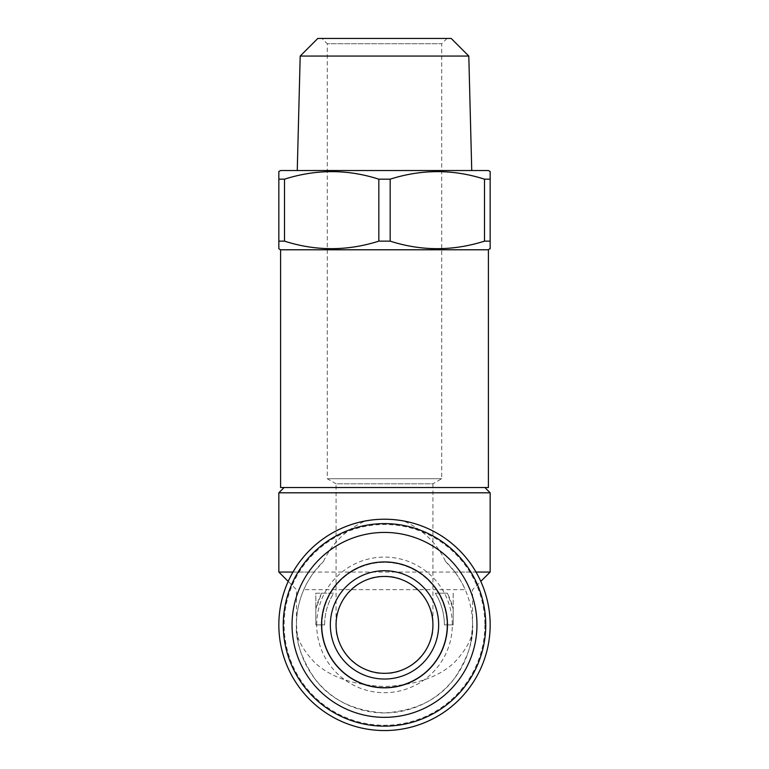 <?xml version="1.0" encoding="UTF-8"?>
<svg xmlns="http://www.w3.org/2000/svg" width="769" height="769" viewBox="0 0 769 769"><rect width="100%" height="100%" fill="white"/><g stroke="black" fill="none" stroke-linecap="round" stroke-linejoin="round"><path stroke-width="0.58" stroke-dasharray="3.85 2.88" d="M336.072 624.889C333.909 648.844 360.536 675.48 384.5 673.317C408.464 675.48 435.091 648.844 432.928 624.889L432.928 483.797L336.072 483.797L327.267 478.722L441.733 478.722L327.267 478.722L327.267 43.737L441.733 43.737L441.733 478.722L432.928 483.797L336.072 483.797L336.072 624.889C333.909 600.925 360.536 574.289 384.5 576.452C408.464 574.289 435.091 600.925 432.928 624.889M447.02 38.45L441.733 43.737L327.267 43.737L321.98 38.45L447.02 38.45L321.98 38.45M297.257 170.526L471.743 170.526L297.257 170.526M283.242 624.889A101.258 101.258 0 0 1 384.5 523.622A101.258 101.258 0 0 1 485.758 624.889A101.258 101.258 0 0 1 384.5 726.147A101.258 101.258 0 0 1 283.242 624.889M321.98 624.889A62.52 62.52 0 0 1 384.5 562.37A62.52 62.52 0 0 1 447.02 624.889A62.52 62.52 0 0 0 384.5 562.37A62.52 62.52 0 0 0 321.98 624.889A62.52 62.52 0 0 0 384.5 687.399A62.52 62.52 0 0 0 447.02 624.889A62.52 62.52 0 0 1 384.5 687.399A62.52 62.52 0 0 1 321.98 624.889M316.703 624.889A67.797 67.797 0 0 1 384.5 557.083A67.797 67.797 0 0 1 452.297 624.889A67.797 67.797 0 0 1 384.5 692.686A67.797 67.797 0 0 1 316.703 624.889M323.518 561.37C332.227 543.001 346.146 529.543 365.285 520.978A105.661 105.661 0 0 0 384.5 730.55A105.661 105.661 0 0 0 403.715 520.978C422.912 529.601 436.83 543.058 445.482 561.37A88.05 88.05 0 0 1 472.551 624.889C473.733 635.598 467.86 647.931 454.94 661.869C439.647 676.826 416.173 685.044 384.5 686.525C352.827 685.044 329.353 676.826 314.06 661.869C301.14 647.931 295.267 635.598 296.45 624.889C295.267 640.192 301.14 657.803 314.06 677.72C329.353 699.088 352.827 710.825 384.5 712.94C416.173 710.825 439.647 699.088 454.94 677.72C467.86 657.803 473.733 640.192 472.551 624.889A88.05 88.05 0 0 1 384.5 712.94A88.05 88.05 0 0 1 323.518 561.37L314.06 572.049C309.042 579.124 305.62 584.998 303.793 589.669C298.93 600.897 296.478 612.643 296.45 624.889L296.45 589.669L288.192 581.412M471.051 641.086L472.551 624.889C472.522 612.643 470.07 600.897 465.207 589.669L303.793 589.669M472.551 624.889L472.551 589.669L480.808 581.412M484.883 624.889A100.383 100.383 0 0 1 384.5 725.263A100.383 100.383 0 0 1 284.117 624.889A100.383 100.383 0 0 1 384.5 524.506A100.383 100.383 0 0 1 484.883 624.889M284.117 487.527L484.883 487.527L284.117 487.527M445.482 561.37L454.94 572.049L476.011 572.049M454.94 572.049C459.949 579.105 463.371 584.978 465.207 589.669M490.161 572.049L278.839 572.049M292.989 572.049L314.06 572.049M330.343 624.889A54.157 54.157 0 0 1 384.5 570.733A54.157 54.157 0 0 1 438.657 624.889A54.157 54.157 0 0 1 384.5 679.037A54.157 54.157 0 0 1 330.343 624.889M490.161 492.804L278.839 492.804M488.402 487.527L280.598 487.527M451.192 38.45L317.808 38.45M280.598 170.526L488.402 170.526M490.161 176.562L490.161 171.545M484.499 241.139L490.161 241.139L490.161 179.177L484.499 179.177L484.499 241.139C453.201 251.175 421.758 251.175 390.171 241.139L390.171 179.177C421.47 169.132 452.903 169.132 484.499 179.177M390.171 179.177L378.829 179.177L378.829 241.139C347.53 251.175 316.097 251.175 284.501 241.139L284.501 179.177C315.799 169.132 347.242 169.132 378.829 179.177M284.501 179.177L278.839 179.177L278.839 241.139L284.501 241.139M278.839 171.545L278.839 176.562M390.171 241.139L378.829 241.139M488.402 249.781L280.598 249.781M278.839 243.754L278.839 248.425M490.161 248.425L490.161 243.754M468.802 56.06L300.198 56.06M453.181 593.187L453.181 624.889L444.376 624.889A59.876 59.876 0 0 0 435.292 593.187L447.404 593.187A70.44 70.44 0 0 1 453.181 609.231L453.181 593.187M453.181 609.231L453.181 624.889L444.376 624.889A59.876 59.876 0 0 0 435.292 593.187L447.404 593.187L453.181 609.231M324.624 624.889A59.876 59.876 0 0 1 333.708 593.187L315.819 593.187L315.819 609.231A70.44 70.44 0 0 1 321.596 593.187L315.819 593.187L315.819 624.889L315.819 609.231L321.596 593.187L333.708 593.187A59.876 59.876 0 0 0 324.624 624.889L315.819 624.889L324.624 624.889M296.45 624.889L297.949 641.086"/><path stroke-width="1.15" d="M384.5 576.452A48.428 48.428 0 0 0 336.072 624.889A48.428 48.428 0 0 0 384.5 673.317A48.428 48.428 0 0 0 432.928 624.889A48.428 48.428 0 0 0 384.5 576.452M468.802 56.06L451.192 38.45L317.808 38.45L300.198 56.06L468.802 56.06L471.743 170.526M300.198 56.06L297.257 170.526M488.402 249.781L280.598 249.781L280.598 487.527L488.402 487.527L488.402 249.781L490.161 248.425M280.598 249.781L278.839 248.762L278.839 241.139L284.501 241.139C315.799 251.175 347.242 251.175 378.829 241.139L390.171 241.139C421.47 251.175 452.903 251.175 484.499 241.139L490.161 241.139L490.161 248.762M484.499 241.139L484.499 179.177L490.161 179.177L490.161 171.545L488.402 170.526L280.598 170.526L278.839 171.545L278.839 179.177L284.501 179.177L284.501 241.139M378.829 241.139L378.829 179.177C347.53 169.132 316.097 169.132 284.501 179.177M378.829 179.177L390.171 179.177L390.171 241.139M484.499 179.177C453.201 169.132 421.758 169.132 390.171 179.177M447.462 624.889A62.962 62.962 0 0 1 384.5 687.842A62.962 62.962 0 0 1 321.538 624.889A62.962 62.962 0 0 1 384.5 561.928A62.962 62.962 0 0 1 447.462 624.889M438.657 624.889A54.157 54.157 0 0 1 384.5 679.037A54.157 54.157 0 0 1 330.343 624.889A54.157 54.157 0 0 1 384.5 570.733A54.157 54.157 0 0 1 438.657 624.889M292.047 624.889A92.453 92.453 0 0 1 384.5 532.427A92.453 92.453 0 0 1 476.953 624.889A92.453 92.453 0 0 1 384.5 717.342A92.453 92.453 0 0 1 292.047 624.889M283.242 624.889A101.258 101.258 0 0 1 384.5 523.622A101.258 101.258 0 0 1 485.758 624.889A101.258 101.258 0 0 1 384.5 726.147A101.258 101.258 0 0 1 283.242 624.889M490.161 624.889A105.661 105.661 0 0 1 384.5 730.55A105.661 105.661 0 0 1 278.839 624.889A105.661 105.661 0 0 1 384.5 519.219A105.661 105.661 0 0 1 490.161 624.889M284.117 487.527L278.839 492.804L490.161 492.804L484.883 487.527M480.808 581.412L490.161 572.049L490.161 492.804M476.011 572.049L490.161 572.049M288.192 581.412L278.839 572.049L278.839 492.804M278.839 572.049L292.989 572.049M403.715 520.978C390.902 518.633 378.098 518.633 365.285 520.978M490.161 243.754L490.161 176.562M278.839 176.562L278.839 243.754"/></g></svg>
